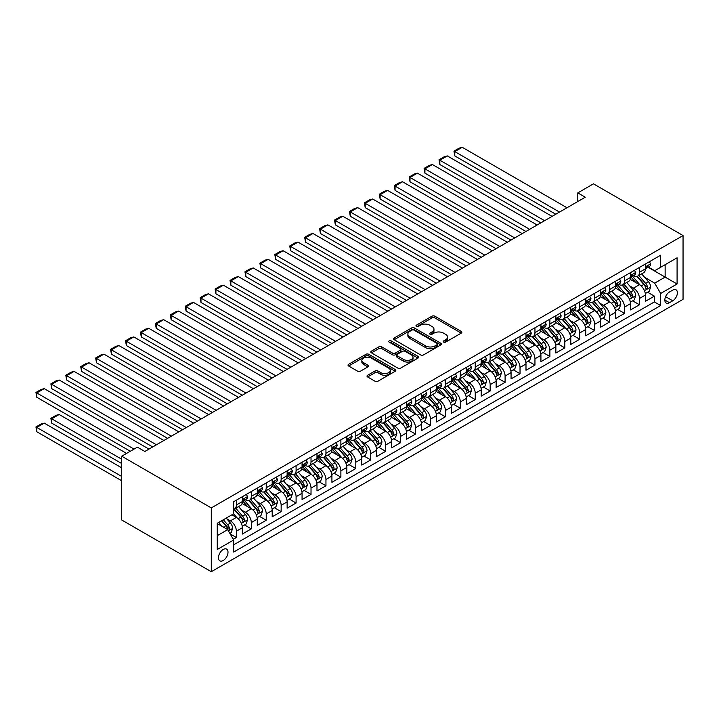 <?xml version="1.0" encoding="UTF-8"?>
<svg xmlns="http://www.w3.org/2000/svg" width="719" height="719" viewBox="0 0 719 719"><rect width="100%" height="100%" fill="white"/><g stroke="black" fill="none" stroke-linecap="round" stroke-linejoin="round"><path stroke-width="1.08" d="M443.632 342.109A1.447 0.836 0 0 0 445.681 342.109L461.247 333.122A2.076 1.195 0 0 0 461.859 332.277A2.076 1.195 0 0 0 461.247 331.432L434.878 316.207A2.076 1.195 0 0 0 431.939 316.207L416.373 325.195A1.447 0.836 0 0 0 415.95 325.788A1.447 0.836 0 0 0 416.373 326.381A1.447 0.836 0 0 0 418.422 326.381L420.444 325.213A6.633 3.829 0 0 1 429.818 325.213L432.02 326.48A6.633 3.829 0 0 1 433.961 329.194A6.633 3.829 0 0 1 432.02 331.899L429.998 333.059A1.447 0.836 0 0 0 429.576 333.652A1.447 0.836 0 0 0 429.998 334.245A1.447 0.836 0 0 0 432.056 334.245L434.069 333.086A6.633 3.829 0 0 1 443.443 333.086L445.645 334.353A6.633 3.829 0 0 1 447.586 337.058A6.633 3.829 0 0 1 445.645 339.763L443.632 340.932A1.447 0.836 0 0 0 443.201 341.525A1.447 0.836 0 0 0 443.632 342.109L443.632 340.932M223.232 560.496A6.759 3.901 120 0 0 227.644 554.547A6.759 3.901 120 0 0 226.611 549.136A6.759 3.901 120 0 0 223.232 549.469A6.759 3.901 120 0 0 218.819 555.419A6.759 3.901 120 0 0 219.861 560.838A6.759 3.901 120 0 0 223.232 560.496M367.616 375.255A2.076 1.195 0 0 0 367.005 376.1A2.076 1.195 0 0 0 367.616 376.945L375.012 381.223A2.076 1.195 0 0 0 377.942 381.223L395.234 371.238A2.076 1.195 0 0 0 395.845 370.393A2.076 1.195 0 0 0 395.234 369.548L368.856 354.314A2.076 1.195 0 0 0 365.926 354.314L348.634 364.299A2.076 1.195 0 0 0 348.032 365.144A2.076 1.195 0 0 0 348.634 365.989L357.577 371.157A2.076 1.195 0 0 0 360.507 371.157L367.903 366.879A2.076 1.195 0 0 0 368.514 366.034A2.076 1.195 0 0 0 367.903 365.189L363.472 362.628A5.545 3.2 0 0 1 361.846 360.363A5.545 3.2 0 0 1 365.27 357.406A5.545 3.2 0 0 1 371.31 358.107L388.673 368.128A5.545 3.2 0 0 1 390.3 370.393A5.545 3.2 0 0 1 386.876 373.35A5.545 3.2 0 0 1 380.836 372.658L377.942 370.986A2.076 1.195 0 0 0 375.012 370.986L367.616 375.255L367.616 376.945M683.05 235.553L593.472 183.839L577.797 192.89L585.266 197.204L144.861 451.469L137.392 447.155L121.718 456.206L211.296 507.92L683.05 235.553L683.05 299.338L211.296 571.704L211.296 507.92M420.588 354.907A2.076 1.195 0 0 0 423.518 354.907L440.81 344.922A2.076 1.195 0 0 0 441.412 344.077A2.076 1.195 0 0 0 440.81 343.233L414.432 328.008A2.076 1.195 0 0 0 411.502 328.008L394.21 337.993A2.076 1.195 0 0 0 393.599 338.838A2.076 1.195 0 0 0 394.21 339.683L420.588 354.907M389.734 342.424A1.447 0.836 0 0 1 391.208 342.63L391.208 340.905L418.027 356.39A2.076 1.195 0 0 1 418.629 357.235A2.076 1.195 0 0 1 418.027 358.08L400.735 368.065A2.076 1.195 0 0 1 397.796 368.065L371.426 352.84L371.426 351.142A2.076 1.195 0 0 0 370.815 351.995A2.076 1.195 0 0 0 371.426 352.84M371.426 351.142L378.823 346.873A2.076 1.195 0 0 1 381.753 346.873L392.448 353.047A2.076 1.195 0 0 0 395.378 353.047L400.294 350.216A2.076 1.195 0 0 0 400.896 349.371A2.076 1.195 0 0 0 400.294 348.526L389.15 342.091A1.447 0.836 0 0 1 388.727 341.498A1.447 0.836 0 0 1 389.626 340.725A1.447 0.836 0 0 1 391.208 340.905M233.271 539.277L236.371 537.488L230.179 533.911M226.656 518.687L230.404 520.853A8.448 4.88 60 0 1 236.371 531.197L242.348 527.746L242.348 534.037L251.299 528.869L244.505 524.942M241.584 510.068L245.332 512.234A8.448 4.88 60 0 1 251.299 522.578L257.276 519.127L257.276 525.418L266.228 520.25L259.442 516.323M256.512 501.449L260.26 503.615A8.448 4.88 60 0 1 266.228 513.959L272.204 510.508L272.204 516.799L281.156 511.631L274.37 507.704M271.44 492.83L275.188 494.996A8.448 4.88 60 0 1 281.156 505.34L287.133 501.889L287.133 508.18L296.093 503.012L289.299 499.085M286.369 484.211L290.117 486.377A8.448 4.88 60 0 1 296.093 496.721L302.061 493.27L302.061 499.561L311.021 494.393L304.227 490.466M301.297 475.592L305.045 477.758A8.448 4.88 60 0 1 311.021 488.102L316.989 484.651L316.989 490.942L325.95 485.774L319.155 481.847M316.225 466.973L319.973 469.139A8.448 4.88 60 0 1 325.95 479.483L331.917 476.032L331.917 482.323L340.878 477.155L334.083 473.228M331.153 458.354L334.901 460.519A8.448 4.88 60 0 1 340.878 470.864L346.846 467.413L346.846 473.704L355.806 468.536L349.012 464.609M346.082 449.735L349.829 451.9A8.448 4.88 60 0 1 355.806 462.245L361.774 458.794L361.774 465.085L370.734 459.917L363.94 455.99M361.01 441.115L364.767 443.281A8.448 4.88 60 0 1 370.734 453.626L376.702 450.175L376.702 456.466L385.663 451.298L378.868 447.371M375.947 432.496L379.695 434.662A8.448 4.88 60 0 1 385.663 445.007L391.63 441.556L391.63 447.847L400.591 442.679L393.796 438.752M390.875 423.877L394.623 426.043A8.448 4.88 60 0 1 400.591 436.379L406.568 432.937L406.568 439.228L415.519 434.06L408.725 430.133M405.804 415.258L409.551 417.424A8.448 4.88 60 0 1 415.519 427.76L421.496 424.318L421.496 430.609L430.447 425.441L423.662 421.514M420.732 406.639L424.48 408.805A8.448 4.88 60 0 1 430.447 419.141L436.424 415.699L436.424 421.99L445.376 416.822L438.59 412.895M435.66 398.02L439.408 400.186A8.448 4.88 60 0 1 445.376 410.522L451.352 407.08L451.352 413.371L460.313 408.194L453.518 404.276M450.588 389.401L454.336 391.567A8.448 4.88 60 0 1 460.313 401.903L466.28 398.461L466.28 404.752L475.241 399.575L468.446 395.657M465.517 380.782L469.264 382.948A8.448 4.88 60 0 1 475.241 393.284L481.209 389.842L481.209 396.133L490.169 390.956L483.375 387.038M480.445 372.163L484.193 374.329A8.448 4.88 60 0 1 490.169 384.665L496.137 381.223L496.137 387.514L505.098 382.337L498.303 378.419M495.373 363.544L499.121 365.701A8.448 4.88 60 0 1 505.098 376.046L511.065 372.604L511.065 378.895L520.026 373.718L513.231 369.8M510.301 354.925L514.049 357.082A8.448 4.88 60 0 1 520.026 367.427L525.993 363.985L525.993 370.276L534.954 365.099L528.159 361.181M525.23 346.306L528.986 348.463A8.448 4.88 60 0 1 534.954 358.808L540.922 355.366L540.922 361.657L549.882 356.48L543.088 352.562M540.167 337.687L543.915 339.844A8.448 4.88 60 0 1 549.882 350.189L555.859 346.747L555.859 353.038L564.81 347.861L558.016 343.943M555.095 329.068L558.843 331.225A8.448 4.88 60 0 1 564.81 341.57L570.787 338.128L570.787 344.419L579.739 339.242L572.944 335.324M570.023 320.449L573.771 322.606A8.448 4.88 60 0 1 579.739 332.951L585.715 329.509L585.715 335.8L594.667 330.623L587.881 326.705M584.951 311.83L588.699 313.987A8.448 4.88 60 0 1 594.667 324.332L600.644 320.89L600.644 327.181L609.595 322.004L602.81 318.086M599.88 303.211L603.627 305.368A8.448 4.88 60 0 1 609.595 315.713L615.572 312.271L615.572 318.562L624.532 313.385L617.738 309.467M614.808 294.592L618.556 296.749A8.448 4.88 60 0 1 624.532 307.094L630.5 303.652L630.5 309.943L639.461 304.766L639.461 298.475A8.448 4.88 -120 0 0 633.484 288.13L629.736 285.973M632.666 300.848L639.461 304.766M242.348 527.746A8.448 4.88 -120 0 0 236.371 517.401L231.895 514.822M257.276 519.127A8.448 4.88 -120 0 0 251.299 508.782L242.069 503.453M272.204 510.508A8.448 4.88 -120 0 0 266.228 500.163L256.998 494.834M287.133 501.889A8.448 4.88 -120 0 0 281.156 491.544L271.926 486.215M302.061 493.27A8.448 4.88 -120 0 0 296.093 482.925L286.854 477.596M316.989 484.651A8.448 4.88 -120 0 0 311.021 474.306L301.782 468.977M331.917 476.032A8.448 4.88 -120 0 0 325.95 465.687L316.711 460.358M346.846 467.413A8.448 4.88 -120 0 0 340.878 457.068L331.648 451.739M361.774 458.794A8.448 4.88 -120 0 0 355.806 448.449L346.576 443.12M376.702 450.175A8.448 4.88 -120 0 0 370.734 439.83L361.504 434.501M391.63 441.556A8.448 4.88 -120 0 0 385.663 431.211L376.432 425.882M406.568 432.937A8.448 4.88 -120 0 0 400.591 422.592L391.361 417.263M421.496 424.318A8.448 4.88 -120 0 0 415.519 413.973L406.289 408.644M436.424 415.699A8.448 4.88 -120 0 0 430.447 405.354L421.217 400.025M451.352 407.08A8.448 4.88 -120 0 0 445.376 396.735L436.145 391.406M466.28 398.461A8.448 4.88 -120 0 0 460.313 388.116L451.074 382.787M481.209 389.842A8.448 4.88 -120 0 0 475.241 379.497L466.002 374.168M496.137 381.223A8.448 4.88 -120 0 0 490.169 370.878L480.93 365.549M511.065 372.604A8.448 4.88 -120 0 0 505.098 362.259L495.867 356.93M525.993 363.985A8.448 4.88 -120 0 0 520.026 353.64L510.796 348.311M540.922 355.366A8.448 4.88 -120 0 0 534.954 345.021L525.724 339.692M555.859 346.747A8.448 4.88 -120 0 0 549.882 336.402L540.652 331.073M570.787 338.128A8.448 4.88 -120 0 0 564.81 327.783L555.58 322.454M585.715 329.509A8.448 4.88 -120 0 0 579.739 319.164L570.509 313.835M600.644 320.89A8.448 4.88 -120 0 0 594.667 310.545L585.437 305.216M615.572 312.271A8.448 4.88 -120 0 0 609.595 301.926L600.365 296.596M630.5 303.652A8.448 4.88 -120 0 0 624.532 293.307L615.293 287.977M672.75 290.117L669.461 292.013A6.543 3.775 120 0 0 665.192 297.783A6.543 3.775 120 0 0 666.189 303.023A6.543 3.775 120 0 0 669.461 302.699L672.75 300.803A6.543 3.775 120 0 0 677.028 295.033A6.543 3.775 120 0 0 676.022 289.793A6.543 3.775 120 0 0 672.75 290.117M217.264 535.673L227.716 529.642L233.684 539.987L233.684 552.057L660.653 305.548L660.653 293.478L654.685 283.133L644.664 277.345M233.684 539.987L217.264 549.469L217.264 523.261L233.684 513.779L233.684 501.718L660.653 255.209L660.653 267.27L677.082 257.797L677.082 283.996L660.653 293.478M245.251 499.777L245.332 499.822A8.448 4.88 60 0 0 249.556 500.235L255.524 496.793A8.448 4.88 -120 0 0 257.276 492.928L257.276 488.102M260.179 491.158L260.26 491.203A8.448 4.88 60 0 0 264.484 491.616L270.452 488.174A8.448 4.88 -120 0 0 272.204 484.309L272.204 479.483M275.107 482.539L275.188 482.584A8.448 4.88 60 0 0 279.412 482.997L285.38 479.555A8.448 4.88 -120 0 0 287.133 475.69L287.133 470.864M290.036 473.92L290.117 473.965A8.448 4.88 60 0 0 294.341 474.378L300.308 470.936A8.448 4.88 -120 0 0 302.061 467.071L302.061 462.236M304.964 465.301L305.045 465.346A8.448 4.88 60 0 0 309.269 465.759L315.237 462.317A8.448 4.88 -120 0 0 316.989 458.452L316.989 453.617M319.901 456.682L319.973 456.727A8.448 4.88 60 0 0 324.197 457.14L330.174 453.698A8.448 4.88 -120 0 0 331.917 449.833L331.917 444.998M334.829 448.063L334.901 448.108A8.448 4.88 60 0 0 339.125 448.521L345.102 445.079A8.448 4.88 -120 0 0 346.846 441.205L346.846 436.379M349.758 439.444L349.829 439.489A8.448 4.88 60 0 0 354.054 439.902L360.03 436.46A8.448 4.88 -120 0 0 361.774 432.586L361.774 427.76M364.686 430.825L364.767 430.87A8.448 4.88 60 0 0 368.982 431.283L374.959 427.841A8.448 4.88 -120 0 0 376.702 423.967L376.702 419.141M379.614 422.206L379.695 422.251A8.448 4.88 60 0 0 383.91 422.664L389.887 419.222A8.448 4.88 -120 0 0 391.63 415.348L391.63 410.522M394.542 413.587L394.623 413.632A8.448 4.88 60 0 0 398.847 414.045L404.815 410.603A8.448 4.88 -120 0 0 406.568 406.729L406.568 401.903M409.471 404.968L409.551 405.013A8.448 4.88 60 0 0 413.776 405.426L419.743 401.984A8.448 4.88 -120 0 0 421.496 398.11L421.496 393.284M424.399 396.349L424.48 396.394A8.448 4.88 60 0 0 428.704 396.807L434.671 393.365A8.448 4.88 -120 0 0 436.424 389.491L436.424 384.665M439.327 387.73L439.408 387.775A8.448 4.88 60 0 0 443.632 388.188L449.6 384.746A8.448 4.88 -120 0 0 451.352 380.872L451.352 376.046M454.255 379.111L454.336 379.156A8.448 4.88 60 0 0 458.56 379.569L464.528 376.118A8.448 4.88 -120 0 0 466.28 372.253L466.28 367.427M469.183 370.492L469.264 370.537A8.448 4.88 60 0 0 473.488 370.95L479.456 367.499A8.448 4.88 -120 0 0 481.209 363.634L481.209 358.808M484.121 361.864L484.193 361.918A8.448 4.88 60 0 0 488.417 362.331L494.393 358.88A8.448 4.88 -120 0 0 496.137 355.015L496.137 350.189M499.049 353.245L499.121 353.29A8.448 4.88 60 0 0 503.345 353.712L509.322 350.261A8.448 4.88 -120 0 0 511.065 346.396L511.065 341.57M513.977 344.626L514.049 344.671A8.448 4.88 60 0 0 518.273 345.093L524.25 341.642A8.448 4.88 -120 0 0 525.993 337.777L525.993 332.951M528.905 336.007L528.986 336.052A8.448 4.88 60 0 0 533.201 336.474L539.178 333.023A8.448 4.88 -120 0 0 540.922 329.158L540.922 324.332M543.834 327.388L543.915 327.433A8.448 4.88 60 0 0 548.13 327.855L554.106 324.404A8.448 4.88 -120 0 0 555.859 320.539L555.859 315.713M558.762 318.769L558.843 318.814A8.448 4.88 60 0 0 563.067 319.236L569.035 315.785A8.448 4.88 -120 0 0 570.787 311.92L570.787 307.094M573.69 310.15L573.771 310.195A8.448 4.88 60 0 0 577.995 310.617L583.963 307.166A8.448 4.88 -120 0 0 585.715 303.301L585.715 298.475M588.618 301.531L588.699 301.576A8.448 4.88 60 0 0 592.923 301.998L598.891 298.547A8.448 4.88 -120 0 0 600.644 294.682L600.644 289.856M603.547 292.912L603.627 292.957A8.448 4.88 60 0 0 607.852 293.379L613.819 289.928A8.448 4.88 -120 0 0 615.572 286.063L615.572 281.237M618.475 284.293L618.556 284.338A8.448 4.88 60 0 0 622.78 284.76L628.748 281.309A8.448 4.88 -120 0 0 630.5 277.444L630.5 272.618M233.684 544.813L654.389 301.926L654.389 296.147L645.428 301.324L645.428 295.033A8.448 4.88 -120 0 0 639.461 284.688L630.221 279.358M633.403 275.674L633.484 275.719A8.448 4.88 -120 0 0 637.708 276.141A8.448 4.88 -120 0 0 639.461 272.276L639.461 267.45M637.708 276.141L643.676 272.69A8.448 4.88 -120 0 0 645.428 268.825L645.428 263.999M236.371 500.163L236.371 504.99A8.448 4.88 60 0 1 234.628 508.854A8.448 4.88 60 0 1 233.684 509.196M234.628 508.854L240.595 505.412A8.448 4.88 -120 0 0 242.348 501.547L242.348 496.721M251.299 491.544L251.299 496.371A8.448 4.88 60 0 1 249.556 500.235M266.228 482.925L266.228 487.752A8.448 4.88 60 0 1 264.484 491.616M281.156 474.306L281.156 479.133A8.448 4.88 60 0 1 279.412 482.997M296.093 465.687L296.093 470.514A8.448 4.88 60 0 1 294.341 474.378M311.021 457.068L311.021 461.895A8.448 4.88 60 0 1 309.269 465.759M325.95 448.449L325.95 453.276A8.448 4.88 60 0 1 324.197 457.14M340.878 439.83L340.878 444.657A8.448 4.88 60 0 1 339.125 448.521M355.806 431.211L355.806 436.038A8.448 4.88 60 0 1 354.054 439.902M370.734 422.592L370.734 427.419A8.448 4.88 60 0 1 368.982 431.283M385.663 413.973L385.663 418.8A8.448 4.88 60 0 1 383.91 422.664M400.591 405.354L400.591 410.181A8.448 4.88 60 0 1 398.847 414.045M415.519 396.735L415.519 401.562A8.448 4.88 60 0 1 413.776 405.426M430.447 388.116L430.447 392.942A8.448 4.88 60 0 1 428.704 396.807M445.376 379.497L445.376 384.323A8.448 4.88 60 0 1 443.632 388.188M460.313 370.878L460.313 375.704A8.448 4.88 60 0 1 458.56 379.569M475.241 362.259L475.241 367.085A8.448 4.88 60 0 1 473.488 370.95M490.169 353.64L490.169 358.466A8.448 4.88 60 0 1 488.417 362.331M505.098 345.021L505.098 349.847A8.448 4.88 60 0 1 503.345 353.712M520.026 336.402L520.026 341.228A8.448 4.88 60 0 1 518.273 345.093M534.954 327.783L534.954 332.609A8.448 4.88 60 0 1 533.201 336.474M549.882 319.164L549.882 323.99A8.448 4.88 60 0 1 548.13 327.855M564.81 310.545L564.81 315.371A8.448 4.88 60 0 1 563.067 319.236M579.739 301.926L579.739 306.752A8.448 4.88 60 0 1 577.995 310.617M594.667 293.307L594.667 298.133A8.448 4.88 60 0 1 592.923 301.998M609.595 284.688L609.595 289.514A8.448 4.88 60 0 1 607.852 293.379M624.532 276.069L624.532 280.895A8.448 4.88 60 0 1 622.78 284.76M624.532 307.094L624.532 313.385M609.595 315.713L609.595 322.004M594.667 324.332L594.667 330.623M579.739 332.951L579.739 339.242M564.81 341.57L564.81 347.861M549.882 350.189L549.882 356.48M534.954 358.808L534.954 365.099M520.026 367.427L520.026 373.718M505.098 376.046L505.098 382.337M490.169 384.665L490.169 390.956M475.241 393.284L475.241 399.575M460.313 401.903L460.313 408.194M445.376 410.522L445.376 416.822M430.447 419.141L430.447 425.441M415.519 427.76L415.519 434.06M400.591 436.379L400.591 442.679M385.663 445.007L385.663 451.298M370.734 453.626L370.734 459.917M355.806 462.245L355.806 468.536M340.878 470.864L340.878 477.155M325.95 479.483L325.95 485.774M311.021 488.102L311.021 494.393M296.093 496.721L296.093 503.012M281.156 505.34L281.156 511.631M266.228 513.959L266.228 520.25M251.299 522.578L251.299 528.869M236.371 531.197L236.371 537.488M227.716 529.642L217.264 523.612M654.685 283.133L665.138 277.103L665.138 264.691L677.082 257.797M648.035 267.225L677.082 283.996M648.34 267.055L654.685 270.721L660.653 267.27M121.718 456.206L121.718 519.99L211.296 571.704M577.797 192.89L577.797 201.509M647.594 292.229L654.389 296.147M654.389 301.926L660.653 305.548M444.207 342.316L445.645 341.489A6.633 3.829 0 0 0 447.586 338.784L447.586 337.058M433.961 329.194L433.961 330.911A6.633 3.829 0 0 1 432.02 333.625L430.582 334.452M461.247 331.432L461.247 333.122L434.878 317.924A2.076 1.195 0 0 0 431.939 317.924L416.957 326.579M440.81 343.233L440.81 344.922L414.432 329.733A2.076 1.195 0 0 0 411.502 329.733L394.237 339.701M437.143 344.671A1.447 0.836 0 0 0 437.574 344.077A1.447 0.836 0 0 0 437.143 343.484L413.991 330.12A1.447 0.836 0 0 0 411.942 330.12L409.812 331.351A6.633 3.829 0 0 0 407.871 334.056A6.633 3.829 0 0 0 409.812 336.762L425.639 345.902A6.633 3.829 0 0 0 435.022 345.902L437.143 344.671L437.143 346.396A1.447 0.836 0 0 0 437.574 345.803L437.574 344.077M407.871 334.056L407.871 335.782A6.633 3.829 0 0 0 409.812 338.487L409.812 336.762M437.143 346.396L435.022 347.628A6.633 3.829 0 0 1 425.639 347.628L409.812 338.487M371.453 352.849L378.823 348.598L378.823 346.873M400.896 349.371L400.896 351.097A2.076 1.195 0 0 1 400.294 351.942L395.378 354.773A2.076 1.195 0 0 1 392.448 354.773L381.753 348.598A2.076 1.195 0 0 0 378.823 348.598M391.208 342.63L417.991 358.098M403.548 359.455A5.545 3.2 0 0 0 409.596 360.147A5.545 3.2 0 0 0 413.012 357.19A5.545 3.2 0 0 0 411.394 354.934L405.273 351.402A2.076 1.195 0 0 0 402.343 351.402L397.436 354.233A2.076 1.195 0 0 0 396.825 355.078A2.076 1.195 0 0 0 397.436 355.923L403.548 359.455L403.548 361.181A5.545 3.2 0 0 0 409.596 361.873A5.545 3.2 0 0 0 413.012 358.916L413.012 357.19M396.825 355.078L396.825 356.804A2.076 1.195 0 0 0 397.436 357.649L397.436 355.923M403.548 361.181L397.436 357.649M390.3 370.393L390.3 372.118A5.545 3.2 0 0 1 386.876 375.075A5.545 3.2 0 0 1 380.836 374.383L377.942 372.712A2.076 1.195 0 0 0 375.012 372.712L367.643 376.963M361.846 360.363L361.846 362.088A5.545 3.2 0 0 0 363.472 364.353L363.472 362.628M367.876 366.897L363.472 364.353M395.207 371.256L368.856 356.04A2.076 1.195 0 0 0 365.926 356.04L348.661 366.007M645.303 293.55L649.158 291.321L650.65 287.016A5.599 3.227 -120 0 0 648.475 281.758L641.654 273.858M640.287 285.227L632.495 276.204M454.785 190.391L525.922 231.464L424.929 173.153L424.102 168.372L429.333 165.352L432.389 164.534L424.929 168.839L424.929 173.153M635.848 282.603L631.327 277.363A13.409 7.738 -120 0 0 630.914 276.896M636.944 276.447L643.847 284.427A5.599 3.227 60 0 1 645.842 288.283C646.687 289.406 647.28 289.065 647.63 287.249A5.599 3.227 -120 0 0 645.635 283.394L638.814 275.503M637.349 276.312L644.763 284.895A2.849 1.645 60 0 1 645.482 286.009L647.63 287.249M645.842 288.283L646.246 288.948M559.508 212.069L454.785 151.601L454.785 155.915L555.778 214.226M649.383 261.716L650.65 263.909A5.599 3.227 60 0 1 649.5 266.389L646.66 268.025A5.599 3.227 -120 0 0 647.63 266.74L647.513 266.237M566.976 207.755L462.245 147.296L454.785 151.601L453.968 151.134L459.189 148.114L462.245 147.296M645.617 268.286L645.635 268.286A5.599 3.227 -120 0 0 646.66 268.025M646.911 266.318L647.63 266.74C647.28 265.895 646.687 266.237 645.842 267.774A5.599 3.227 60 0 1 645.428 268.564M454.785 155.915L453.968 151.134M630.374 302.169L634.23 299.94L635.722 295.635A5.599 3.227 -120 0 0 633.547 290.377L626.725 282.477M625.359 293.846L617.558 284.823M439.857 199.01L510.993 240.083L410.001 181.772L409.174 176.991L414.405 173.971L417.46 173.153L410.001 177.458L410.001 181.772M620.919 291.222L616.399 285.982A13.409 7.738 -120 0 0 615.985 285.515M622.016 285.066L628.918 293.046A5.599 3.227 60 0 1 630.914 296.902C631.749 298.026 632.352 297.684 632.702 295.868A5.599 3.227 -120 0 0 630.707 292.013L623.885 284.122M622.42 284.931L629.835 293.514A2.849 1.645 60 0 1 630.554 294.628L632.702 295.868M630.914 296.902L631.318 297.567M615.446 310.788L619.302 308.559L620.794 304.254A5.599 3.227 -120 0 0 618.619 298.996L611.797 291.096M610.431 302.465L602.63 293.442M424.929 207.629L496.065 248.702L395.073 190.391L394.246 185.61L399.476 182.59L402.532 181.772L395.073 186.077L395.073 190.391M605.991 299.841L601.47 294.601A13.409 7.738 -120 0 0 601.048 294.134M607.088 293.685L613.99 301.665A5.599 3.227 60 0 1 615.985 305.521C616.821 306.645 617.423 306.303 617.774 304.488A5.599 3.227 -120 0 0 615.779 300.632L608.957 292.741M607.492 293.55L614.907 302.133A2.849 1.645 60 0 1 615.626 303.247L617.774 304.488M615.985 305.521L616.39 306.186M600.518 319.407L604.373 317.178L605.865 312.873A5.599 3.227 -120 0 0 603.69 307.615L596.869 299.715M595.503 311.084L587.702 302.061M410.001 216.248L481.137 257.321L380.135 199.01L379.317 194.229L384.539 191.209L387.604 190.391L380.135 194.696L380.135 199.01M591.063 308.46L586.542 303.22A13.409 7.738 -120 0 0 586.12 302.753M592.159 302.304L599.062 310.284A5.599 3.227 60 0 1 601.057 314.14C601.893 315.264 602.495 314.922 602.846 313.107A5.599 3.227 -120 0 0 600.85 309.251L594.029 301.36M592.564 302.169L599.979 310.752A2.849 1.645 60 0 1 600.698 311.866L602.846 313.107M601.057 314.14L601.461 314.805M585.59 328.026L589.445 325.797L590.937 321.492A5.599 3.227 -120 0 0 588.762 316.234L581.941 308.334M580.575 319.712L572.773 310.68M395.073 224.867L466.209 265.94L365.207 207.629L364.389 202.848L369.611 199.828L372.676 199.01L365.207 203.315L365.207 207.629M576.135 317.079L571.605 311.839A13.409 7.738 -120 0 0 571.192 311.372M577.231 310.923L584.134 318.903A5.599 3.227 60 0 1 586.129 322.759C586.965 323.883 587.567 323.541 587.917 321.726A5.599 3.227 -120 0 0 585.922 317.87L579.101 309.979M577.636 310.788L585.05 319.371A2.849 1.645 60 0 1 585.769 320.485L587.917 321.726M586.129 322.759L586.533 323.424M544.58 220.688L439.857 160.22L439.857 164.534L540.85 222.845M634.455 270.335L635.722 272.528A5.599 3.227 60 0 1 634.562 275.009L631.731 276.644A5.599 3.227 -120 0 0 632.702 275.359L632.585 274.856M552.048 216.374L447.317 155.915L439.857 160.22L439.03 159.753L444.261 156.733L447.317 155.915M630.689 276.905L630.707 276.905A5.599 3.227 -120 0 0 631.731 276.644M631.983 274.937L632.702 275.359C632.352 274.514 631.758 274.856 630.914 276.393A5.599 3.227 60 0 1 630.5 277.183M439.857 164.534L439.03 159.753M529.651 229.307L424.102 168.372M619.526 278.954L620.794 281.147A5.599 3.227 60 0 1 619.634 283.628L616.803 285.263A5.599 3.227 -120 0 0 617.774 283.978L617.657 283.475M537.12 224.993L432.389 164.534M615.761 285.524L615.779 285.524A5.599 3.227 -120 0 0 616.803 285.263M617.055 283.556L617.774 283.978C617.423 283.133 616.83 283.475 615.985 285.012A5.599 3.227 60 0 1 615.572 285.803M514.723 237.926L409.174 176.991M604.598 287.573L605.865 289.766A5.599 3.227 60 0 1 604.706 292.247L601.875 293.882A5.599 3.227 -120 0 0 602.846 292.597L602.729 292.094M522.192 233.612L417.46 173.153M600.832 294.143L600.85 294.143A5.599 3.227 -120 0 0 601.875 293.882M602.127 292.175L602.846 292.597C602.495 291.752 601.893 292.094 601.057 293.631A5.599 3.227 60 0 1 600.644 294.422M499.795 246.545L394.246 185.61M589.67 296.192L590.937 298.385A5.599 3.227 60 0 1 589.778 300.866L586.947 302.501A5.599 3.227 -120 0 0 587.917 301.216L587.8 300.713M507.263 242.231L402.532 181.772M585.895 302.762L585.922 302.762A5.599 3.227 -120 0 0 586.947 302.501M587.198 300.794L587.917 301.216C587.567 300.371 586.965 300.713 586.129 302.25A5.599 3.227 60 0 1 585.715 303.041M570.661 336.645L574.517 334.416L576.009 330.111A5.599 3.227 -120 0 0 573.825 324.853L567.012 316.953M565.637 328.331L557.845 319.299M380.135 233.486L451.271 274.559L350.279 216.248L349.461 211.467L354.683 208.447L357.747 207.629L350.279 211.934L350.279 216.248M561.206 325.698L556.677 320.458A13.409 7.738 -120 0 0 556.263 319.991M562.303 319.542L569.205 327.522A5.599 3.227 60 0 1 571.192 331.378C572.036 332.511 572.63 332.16 572.989 330.345A5.599 3.227 -120 0 0 570.994 326.489L564.172 318.598M562.707 319.407L570.122 327.99A2.849 1.645 60 0 1 570.841 329.104L572.989 330.345M571.192 331.378L571.605 332.043M484.867 255.164L379.317 194.229M574.742 304.811L576.009 307.004A5.599 3.227 60 0 1 574.849 309.485L572.009 311.12A5.599 3.227 -120 0 0 572.989 309.835L572.872 309.341M492.335 250.85L387.604 190.391M570.967 311.381L570.994 311.381A5.599 3.227 -120 0 0 572.009 311.12M572.261 309.413L572.989 309.835C572.639 308.99 572.036 309.332 571.192 310.869A5.599 3.227 60 0 1 570.787 311.66M555.733 345.264L559.589 343.035L561.081 338.73A5.599 3.227 -120 0 0 558.897 333.472L552.075 325.581M550.709 336.95L542.917 327.918M365.207 242.105L436.343 283.178L335.351 224.867L334.533 220.086L339.754 217.066L342.819 216.248L335.351 220.562L335.351 224.867M546.278 334.317L541.749 329.077A13.409 7.738 -120 0 0 541.335 328.61M547.375 328.161L554.268 336.15A5.599 3.227 60 0 1 556.263 339.997C557.108 341.13 557.701 340.779 558.061 338.964A5.599 3.227 -120 0 0 556.066 335.108L549.244 327.217M547.779 328.026L555.194 336.609A2.849 1.645 60 0 1 555.913 337.723L558.061 338.964M556.263 339.997L556.677 340.662M469.938 263.783L364.389 202.848M559.813 313.43L561.081 315.632A5.599 3.227 60 0 1 559.921 318.104L557.081 319.739A5.599 3.227 -120 0 0 558.061 318.454L557.944 317.96M477.398 259.469L372.676 199.01M556.039 320L556.066 320A5.599 3.227 -120 0 0 557.081 319.739M557.333 318.032L558.061 318.454C557.71 317.609 557.108 317.951 556.263 319.488A5.599 3.227 60 0 1 555.859 320.279M540.796 353.883L544.66 351.654L546.152 347.349A5.599 3.227 -120 0 0 543.968 342.091L537.147 334.2M535.781 345.569L527.989 336.537M350.279 250.724L421.415 291.797L320.422 233.486L319.604 228.705L324.826 225.685L327.891 224.867L320.422 229.181L320.422 233.486M531.35 342.936L526.82 337.696A13.409 7.738 -120 0 0 526.407 337.229M532.446 336.78L539.34 344.769A5.599 3.227 60 0 1 541.335 348.616C542.18 349.749 542.773 349.398 543.133 347.583A5.599 3.227 -120 0 0 541.137 343.727L534.316 335.836M532.851 336.645L540.266 345.228A2.849 1.645 60 0 1 540.985 346.342L543.133 347.583M541.335 348.616L541.749 349.281M455.01 272.402L349.461 211.467M544.885 322.049L546.152 324.251A5.599 3.227 60 0 1 544.993 326.723L542.153 328.358A5.599 3.227 -120 0 0 543.133 327.073L543.016 326.579M462.47 268.097L357.747 207.629M541.11 328.619L541.137 328.619A5.599 3.227 -120 0 0 542.153 328.358M542.405 326.651L543.133 327.073C542.773 326.228 542.18 326.57 541.335 328.107A5.599 3.227 60 0 1 540.922 328.898M525.868 362.502L529.732 360.273L531.224 355.968A5.599 3.227 -120 0 0 529.04 350.71L522.219 342.819M520.853 354.188L513.06 345.156M335.351 259.343L406.487 300.416L305.494 242.105L304.676 237.324L309.898 234.304L312.963 233.486L305.494 237.8L305.494 242.105M516.422 351.555L511.892 346.315A13.409 7.738 -120 0 0 511.479 345.848M517.518 345.399L524.412 353.389A5.599 3.227 60 0 1 526.407 357.235C527.252 358.368 527.845 358.017 528.204 356.202A5.599 3.227 -120 0 0 526.209 352.346L519.388 344.455M517.923 345.264L525.337 353.847A2.849 1.645 60 0 1 526.056 354.961L528.204 356.202M526.407 357.235L526.82 357.9M440.082 281.021L334.533 220.086M529.957 330.668L531.224 332.87A5.599 3.227 60 0 1 530.065 335.342L527.225 336.977A5.599 3.227 -120 0 0 528.204 335.692L528.079 335.198M447.542 276.716L342.819 216.248M526.182 337.238L526.209 337.238A5.599 3.227 -120 0 0 527.225 336.977M527.476 335.27L528.204 335.692C527.845 334.847 527.252 335.189 526.407 336.726A5.599 3.227 60 0 1 525.993 337.517M510.939 371.121L514.804 368.892L516.296 364.587A5.599 3.227 -120 0 0 514.112 359.329L507.29 351.438M505.924 362.807L498.132 353.775M320.422 267.962L391.558 309.035L290.566 250.724L289.748 245.943L294.97 242.923L298.026 242.105L290.566 246.419L290.566 250.724M501.485 360.174L496.964 354.934A13.409 7.738 -120 0 0 496.55 354.467M502.59 354.018L509.483 362.008A5.599 3.227 60 0 1 511.479 365.854C512.323 366.987 512.917 366.636 513.267 364.821A5.599 3.227 -120 0 0 511.281 360.965L504.459 353.074M502.994 353.883L510.409 362.466A2.849 1.645 60 0 1 511.119 363.58L513.267 364.821M511.479 365.854L511.883 366.519M496.011 379.74L499.867 377.511L501.359 373.206A5.599 3.227 -120 0 0 499.184 367.948L492.362 360.057M490.996 371.426L483.204 362.394M305.494 276.581L376.63 317.654L275.638 259.343L274.811 254.562L280.042 251.542L283.097 250.724L275.638 255.038L275.638 259.343M486.556 368.793L482.036 363.553A13.409 7.738 -120 0 0 481.622 363.086M487.653 362.637L494.555 370.627A5.599 3.227 60 0 1 496.55 374.473C497.395 375.606 497.988 375.255 498.339 373.44A5.599 3.227 -120 0 0 496.344 369.593L489.522 361.693M488.066 362.502L495.472 371.085A2.849 1.645 60 0 1 496.191 372.199L498.339 373.44M496.55 374.473L496.955 375.138M481.083 388.359L484.939 386.13L486.43 381.825A5.599 3.227 -120 0 0 484.255 376.567L477.434 368.676M476.068 380.045L468.276 371.013M290.566 285.2L361.702 326.273L260.709 267.962L259.883 263.181L265.113 260.161L268.169 259.343L260.709 263.657L260.709 267.962M471.628 377.412L467.107 372.172A13.409 7.738 -120 0 0 466.694 371.705M472.725 371.256L479.627 379.246A5.599 3.227 60 0 1 481.622 383.092C482.467 384.225 483.06 383.874 483.411 382.059A5.599 3.227 -120 0 0 481.415 378.212L474.594 370.312M473.129 371.121L480.544 379.704A2.849 1.645 60 0 1 481.263 380.818L483.411 382.059M481.622 383.092L482.027 383.757M466.155 396.978L470.01 394.749L471.502 390.444A5.599 3.227 -120 0 0 469.327 385.186L462.506 377.295M461.14 388.664L453.338 379.632M275.638 293.819L346.774 334.892L245.781 276.581L244.954 271.8L250.185 268.78L253.241 267.962L245.781 272.276L245.781 276.581M456.7 386.031L452.179 380.791A13.409 7.738 -120 0 0 451.766 380.324M457.796 379.875L464.699 387.865A5.599 3.227 60 0 1 466.694 391.711C467.53 392.844 468.132 392.493 468.482 390.678A5.599 3.227 -120 0 0 466.487 386.831L459.666 378.931M458.201 379.74L465.615 388.323A2.849 1.645 60 0 1 466.334 389.437L468.482 390.678M466.694 391.711L467.098 392.376M451.226 405.597L455.082 403.368L456.574 399.063A5.599 3.227 -120 0 0 454.399 393.805L447.578 385.914M446.211 397.283L438.41 388.251M260.709 302.438L331.845 343.511L230.853 285.2L230.026 280.419L235.257 277.399L238.313 276.581L230.853 280.895L230.853 285.2M441.772 394.65L437.251 389.41A13.409 7.738 -120 0 0 436.828 388.943M442.868 388.494L449.77 396.484A5.599 3.227 60 0 1 451.766 400.339C452.602 401.463 453.204 401.112 453.554 399.297A5.599 3.227 -120 0 0 451.559 395.45L444.737 387.55M443.272 388.359L450.687 396.942A2.849 1.645 60 0 1 451.406 398.056L453.554 399.297M451.766 400.339L452.17 400.995M436.298 414.216L440.154 411.987L441.646 407.682A5.599 3.227 -120 0 0 439.471 402.424L432.649 394.533M431.283 405.902L423.482 396.87M245.781 311.057L316.917 352.13L215.916 293.819L215.098 289.038L220.32 286.018L223.384 285.2L215.916 289.514L215.916 293.819M426.843 403.269L422.323 398.029A13.409 7.738 -120 0 0 421.9 397.562M427.94 397.113L434.842 405.103A5.599 3.227 60 0 1 436.837 408.958C437.673 410.082 438.275 409.731 438.626 407.916A5.599 3.227 -120 0 0 436.631 404.069L429.809 396.169M428.344 396.978L435.759 405.561A2.849 1.645 60 0 1 436.478 406.675L438.626 407.916M436.837 408.958L437.242 409.614M421.37 422.835L425.226 420.606L426.718 416.301A5.599 3.227 -120 0 0 424.543 411.043L417.721 403.152M416.355 414.521L408.554 405.489M230.853 319.676L301.989 360.749L200.987 302.438L200.17 297.657L205.391 294.637L208.456 293.819L200.987 298.133L200.987 302.438M411.915 411.888L407.385 406.648A13.409 7.738 -120 0 0 406.972 406.19M413.012 405.732L419.914 413.722A5.599 3.227 60 0 1 421.909 417.577C422.745 418.701 423.347 418.35 423.698 416.535A5.599 3.227 -120 0 0 421.702 412.688L414.881 404.788M413.416 405.597L420.831 414.18A2.849 1.645 60 0 1 421.55 415.294L423.698 416.535M421.909 417.577L422.314 418.233M406.442 431.454L410.297 429.234L411.789 424.92A5.599 3.227 -120 0 0 409.605 419.662L402.793 411.771M401.418 423.14L393.626 414.108M215.916 328.295L287.052 369.368L186.059 311.057L185.241 306.276L190.463 303.256L193.528 302.438L186.059 306.752L186.059 311.057M396.987 420.507L392.457 415.267A13.409 7.738 -120 0 0 392.044 414.809M398.083 414.351L404.986 422.341A5.599 3.227 60 0 1 406.972 426.196C407.817 427.32 408.41 426.969 408.769 425.154A5.599 3.227 -120 0 0 406.774 421.307L399.953 413.407M398.488 414.216L405.902 422.799A2.849 1.645 60 0 1 406.621 423.913L408.769 425.154M406.972 426.196L407.385 426.852M391.513 440.073L395.369 437.853L396.861 433.539A5.599 3.227 -120 0 0 394.677 428.281L387.856 420.39M386.489 431.76L378.697 422.736M200.987 336.914L272.124 377.987L171.131 319.676L170.313 314.895L175.535 311.875L178.6 311.057L171.131 315.371L171.131 319.676M382.059 429.126L377.529 423.886A13.409 7.738 -120 0 0 377.116 423.428M383.155 422.97L390.049 430.96A5.599 3.227 60 0 1 392.044 434.815C392.889 435.939 393.482 435.588 393.841 433.782A5.599 3.227 -120 0 0 391.846 429.926L385.024 422.026M383.56 422.835L390.974 431.418A2.849 1.645 60 0 1 391.693 432.541L393.841 433.782M392.044 434.815L392.457 435.471M376.576 448.692L380.441 446.472L381.933 442.158A5.599 3.227 -120 0 0 379.749 436.9L372.927 429.009M371.561 440.379L363.769 431.355M186.059 345.533L257.195 386.606L156.203 328.295L155.385 323.514L160.607 320.494L163.671 319.676L156.203 323.99L156.203 328.295M367.13 437.745L362.601 432.514A13.409 7.738 -120 0 0 362.187 432.047M368.227 431.589L375.12 439.579A5.599 3.227 60 0 1 377.116 443.434C377.96 444.558 378.553 444.207 378.913 442.401A5.599 3.227 -120 0 0 376.918 438.545L370.096 430.645M368.631 431.454L376.046 440.037A2.849 1.645 60 0 1 376.765 441.16L378.913 442.401M377.116 443.434L377.529 444.09M361.648 457.311L365.513 455.091L367.005 450.777A5.599 3.227 -120 0 0 364.821 445.528L357.999 437.628M356.633 448.998L348.841 439.974M171.131 354.152L242.267 395.225L141.275 336.914L140.457 332.133L145.678 329.113L148.743 328.295L141.275 332.609L141.275 336.914M352.202 446.364L347.672 441.133A13.409 7.738 -120 0 0 347.259 440.666M353.299 440.208L360.192 448.198A5.599 3.227 60 0 1 362.187 452.053C363.032 453.177 363.625 452.826 363.985 451.02A5.599 3.227 -120 0 0 361.99 447.164L355.168 439.264M353.703 440.082L361.118 448.665A2.849 1.645 60 0 1 361.837 449.779L363.985 451.02M362.187 452.053L362.601 452.709M346.72 465.93L350.575 463.71L352.076 459.396A5.599 3.227 -120 0 0 349.892 454.147L343.071 446.247M341.705 457.617L333.913 448.593M156.203 362.771L227.339 403.844L126.346 345.533L125.528 340.752L130.75 337.732L133.806 336.914L126.346 341.228L126.346 345.533M337.265 454.983L332.744 449.752A13.409 7.738 -120 0 0 332.331 449.285M338.37 448.827L345.264 456.817A5.599 3.227 60 0 1 347.259 460.672C348.104 461.796 348.697 461.445 349.048 459.639A5.599 3.227 -120 0 0 347.061 455.783L340.24 447.883M338.775 448.701L346.19 457.284A2.849 1.645 60 0 1 346.9 458.398L349.048 459.639M347.259 460.672L347.663 461.328M425.154 289.64L319.604 228.705M515.02 339.287L516.296 341.489A5.599 3.227 60 0 1 515.137 343.961L512.296 345.596A5.599 3.227 -120 0 0 513.267 344.311L513.15 343.817M432.613 285.335L327.891 224.867M511.254 345.857L511.281 345.857A5.599 3.227 -120 0 0 512.296 345.596M512.548 343.889L513.267 344.311C512.917 343.466 512.323 343.808 511.479 345.345A5.599 3.227 60 0 1 511.065 346.136M410.225 298.259L304.676 237.324M500.091 347.906L501.359 350.108A5.599 3.227 60 0 1 500.208 352.58L497.368 354.215A5.599 3.227 -120 0 0 498.339 352.93L498.222 352.436M417.685 293.954L312.963 233.486M496.326 354.476L496.344 354.476A5.599 3.227 -120 0 0 497.368 354.215M497.62 352.508L498.339 352.93C497.988 352.085 497.395 352.427 496.55 353.964A5.599 3.227 60 0 1 496.137 354.764M395.288 306.878L289.748 245.943M485.163 356.525L486.43 358.727A5.599 3.227 60 0 1 485.271 361.199L482.44 362.834A5.599 3.227 -120 0 0 483.411 361.549L483.294 361.055M402.757 302.573L298.026 242.105M481.397 363.095L481.415 363.095A5.599 3.227 -120 0 0 482.44 362.834M482.692 361.127L483.411 361.549C483.06 360.704 482.467 361.046 481.622 362.583A5.599 3.227 60 0 1 481.209 363.383M380.36 315.497L274.811 254.562M470.235 365.144L471.502 367.346A5.599 3.227 60 0 1 470.343 369.818L467.512 371.453A5.599 3.227 -120 0 0 468.482 370.168L468.366 369.674M387.829 311.192L283.097 250.724M466.469 371.714L466.487 371.714A5.599 3.227 -120 0 0 467.512 371.453M467.763 369.746L468.482 370.168C468.132 369.323 467.539 369.665 466.694 371.202A5.599 3.227 60 0 1 466.28 372.002M365.432 324.116L259.883 263.181M455.307 373.763L456.574 375.965A5.599 3.227 60 0 1 455.415 378.437L452.584 380.072A5.599 3.227 -120 0 0 453.554 378.787L453.437 378.293M372.9 319.811L268.169 259.343M451.541 380.333L451.559 380.333A5.599 3.227 -120 0 0 452.584 380.072M452.835 378.374L453.554 378.787C453.204 377.942 452.611 378.293 451.766 379.821A5.599 3.227 60 0 1 451.352 380.621M350.504 332.735L244.954 271.8M440.379 382.382L441.646 384.584A5.599 3.227 60 0 1 440.486 387.056L437.655 388.691A5.599 3.227 -120 0 0 438.626 387.406L438.509 386.912M357.972 328.43L253.241 267.962M436.613 388.952L436.631 388.952A5.599 3.227 -120 0 0 437.655 388.691M437.907 386.993L438.626 387.406C438.275 386.561 437.673 386.912 436.837 388.44A5.599 3.227 60 0 1 436.424 389.24M335.575 341.354L230.026 280.419M425.45 391.001L426.718 393.203A5.599 3.227 60 0 1 425.558 395.675L422.727 397.31A5.599 3.227 -120 0 0 423.698 396.025L423.581 395.531M343.044 337.049L238.313 276.581M421.676 397.58L421.702 397.58A5.599 3.227 -120 0 0 422.727 397.31M422.979 395.612L423.698 396.025C423.347 395.18 422.745 395.531 421.909 397.059A5.599 3.227 60 0 1 421.496 397.859M320.647 349.973L215.098 289.038M410.522 399.62L411.789 401.822A5.599 3.227 60 0 1 410.63 404.294L407.79 405.929A5.599 3.227 -120 0 0 408.769 404.644L408.653 404.15M328.116 345.668L223.384 285.2M406.747 406.199L406.774 406.199A5.599 3.227 -120 0 0 407.79 405.929M408.041 404.231L408.769 404.644C408.419 403.799 407.817 404.15 406.972 405.678A5.599 3.227 60 0 1 406.568 406.478M305.719 358.592L200.17 297.657M395.594 408.239L396.861 410.441A5.599 3.227 60 0 1 395.702 412.913L392.862 414.548A5.599 3.227 -120 0 0 393.841 413.263L393.724 412.769M313.178 354.287L208.456 293.819M391.819 414.818L391.846 414.818A5.599 3.227 -120 0 0 392.862 414.548M393.113 412.85L393.841 413.263C393.491 412.418 392.889 412.769 392.044 414.297A5.599 3.227 60 0 1 391.63 415.097M290.791 367.211L185.241 306.276M380.666 416.858L381.933 419.06A5.599 3.227 60 0 1 380.773 421.532L377.933 423.167A5.599 3.227 -120 0 0 378.913 421.882L378.796 421.388M298.25 362.906L193.528 302.438M376.891 423.437L376.918 423.437A5.599 3.227 -120 0 0 377.933 423.167M378.185 421.469L378.913 421.882C378.553 421.037 377.96 421.388 377.116 422.916A5.599 3.227 60 0 1 376.702 423.716M275.862 375.83L170.313 314.895M365.728 425.477L367.005 427.679A5.599 3.227 60 0 1 365.845 430.151L363.005 431.786A5.599 3.227 -120 0 0 363.985 430.501L363.859 430.007M283.322 371.525L178.6 311.057M361.963 432.056L361.99 432.056A5.599 3.227 -120 0 0 363.005 431.786M363.257 430.088L363.985 430.501C363.625 429.656 363.032 430.007 362.187 431.535A5.599 3.227 60 0 1 361.774 432.335M260.934 384.449L155.385 323.514M350.8 434.096L352.076 436.298A5.599 3.227 60 0 1 350.917 438.77L348.077 440.405A5.599 3.227 -120 0 0 349.048 439.12L348.931 438.626M268.394 380.144L163.671 319.676M347.034 440.675L347.061 440.675A5.599 3.227 -120 0 0 348.077 440.405M348.329 438.707L349.048 439.12C348.697 438.275 348.104 438.626 347.259 440.154A5.599 3.227 60 0 1 346.846 440.954M331.792 474.549L335.647 472.329L337.139 468.015A5.599 3.227 -120 0 0 334.964 462.766L328.143 454.866M326.777 466.236L318.984 457.212M141.275 371.39L212.411 412.463L111.418 354.152L110.591 349.371L115.822 346.351L118.878 345.533L111.418 349.847L111.418 354.152M322.337 463.602L317.816 458.371A13.409 7.738 -120 0 0 317.403 457.904M323.433 457.446L330.336 465.436A5.599 3.227 60 0 1 332.331 469.291C333.176 470.415 333.769 470.073 334.119 468.258A5.599 3.227 -120 0 0 332.124 464.402L325.303 456.502M323.847 457.32L331.252 465.903A2.849 1.645 60 0 1 331.971 467.017L334.119 468.258M332.331 469.291L332.735 469.947M316.863 483.168L320.719 480.948L322.211 476.634A5.599 3.227 -120 0 0 320.036 471.385L313.214 463.485M311.848 474.855L304.056 465.831M126.346 380.009L197.482 421.082L96.49 362.771L95.663 357.99L100.894 354.97L103.949 354.152L96.49 358.466L96.49 362.771M307.408 472.221L302.888 466.991A13.409 7.738 -120 0 0 302.474 466.523M308.505 466.065L315.407 474.055A5.599 3.227 60 0 1 317.403 477.91C318.247 479.034 318.841 478.692 319.191 476.877A5.599 3.227 -120 0 0 317.196 473.021L310.374 465.121M308.909 465.939L316.324 474.522A2.849 1.645 60 0 1 317.043 475.636L319.191 476.877M317.403 477.91L317.807 478.575M301.935 491.787L305.791 489.567L307.283 485.253A5.599 3.227 -120 0 0 305.108 480.004L298.286 472.104M296.92 483.474L289.119 474.45M111.418 388.628L182.554 429.701L81.562 371.39L80.735 366.609L85.965 363.589L89.021 362.771L81.562 367.085L81.562 371.39M292.48 480.849L287.959 475.61A13.409 7.738 -120 0 0 287.546 475.142M293.577 474.684L300.479 482.674A5.599 3.227 60 0 1 302.474 486.529C303.31 487.653 303.912 487.311 304.263 485.496A5.599 3.227 -120 0 0 302.268 481.64L295.446 473.74M293.981 474.558L301.396 483.141A2.849 1.645 60 0 1 302.115 484.255L304.263 485.496M302.474 486.529L302.879 487.194M287.007 500.415L290.862 498.186L292.354 493.872A5.599 3.227 -120 0 0 290.179 488.623L283.358 480.723M281.992 492.093L274.191 483.069M96.49 397.248L167.626 438.32L66.633 380.009L65.806 375.228L71.037 372.217L74.093 371.39L66.633 375.704L66.633 380.009M277.552 489.468L273.031 484.229A13.409 7.738 -120 0 0 272.609 483.761M278.648 483.303L285.551 491.293A5.599 3.227 60 0 1 287.546 495.148C288.382 496.272 288.984 495.93 289.335 494.115A5.599 3.227 -120 0 0 287.339 490.259L280.518 482.359M279.053 483.177L286.468 491.76A2.849 1.645 60 0 1 287.187 492.875L289.335 494.115M287.546 495.148L287.951 495.813M246.006 393.068L140.457 332.133M335.872 442.715L337.139 444.917A5.599 3.227 60 0 1 335.989 447.389L333.149 449.024A5.599 3.227 -120 0 0 334.119 447.739L334.002 447.245M253.465 388.763L148.743 328.295M332.106 449.294L332.124 449.294A5.599 3.227 -120 0 0 333.149 449.024M333.4 447.326L334.119 447.739C333.769 446.894 333.176 447.245 332.331 448.773A5.599 3.227 60 0 1 331.917 449.573M231.069 401.687L125.528 340.752M320.944 451.334L322.211 453.536A5.599 3.227 60 0 1 321.051 456.008L318.22 457.652A5.599 3.227 -120 0 0 319.191 456.358L319.074 455.864M238.537 397.382L133.806 336.914M317.178 457.913L317.196 457.913A5.599 3.227 -120 0 0 318.22 457.652M318.472 455.945L319.191 456.358C318.841 455.513 318.247 455.864 317.403 457.392A5.599 3.227 60 0 1 316.989 458.192M216.14 410.306L110.591 349.371M306.015 459.953L307.283 462.155A5.599 3.227 60 0 1 306.123 464.627L303.292 466.272A5.599 3.227 -120 0 0 304.263 464.977L304.146 464.483M223.609 406.001L118.878 345.533M302.25 466.532L302.268 466.532A5.599 3.227 -120 0 0 303.292 466.272M303.544 464.564L304.263 464.977C303.912 464.132 303.319 464.483 302.474 466.011A5.599 3.227 60 0 1 302.061 466.811M201.212 418.925L95.663 357.99M291.087 468.572L292.354 470.774A5.599 3.227 60 0 1 291.195 473.246L288.364 474.891A5.599 3.227 -120 0 0 289.335 473.596L289.218 473.102M208.681 414.62L103.949 354.152M287.321 475.151L287.339 475.151A5.599 3.227 -120 0 0 288.364 474.891M288.616 473.183L289.335 473.596C288.984 472.751 288.382 473.102 287.546 474.63A5.599 3.227 60 0 1 287.133 475.43M272.079 509.034L275.934 506.805L277.426 502.491A5.599 3.227 -120 0 0 275.251 497.242L268.43 489.342M267.064 500.712L259.262 491.688M81.562 405.876L152.698 446.939L51.696 388.628L50.878 383.847L56.1 380.836L59.165 380.009L51.696 384.323L51.696 388.628M262.624 498.087L258.103 492.848A13.409 7.738 -120 0 0 257.681 492.38M263.72 491.922L270.623 499.912A5.599 3.227 60 0 1 272.618 503.767C273.454 504.891 274.056 504.549 274.406 502.734A5.599 3.227 -120 0 0 272.411 498.878L265.59 490.978M264.125 491.796L271.539 500.379A2.849 1.645 60 0 1 272.258 501.494L274.406 502.734M272.618 503.767L273.022 504.432M186.284 427.544L80.735 366.609M276.159 477.191L277.426 479.393A5.599 3.227 60 0 1 276.267 481.865L273.436 483.51A5.599 3.227 -120 0 0 274.406 482.215L274.29 481.721M193.753 423.239L89.021 362.771M272.393 483.77L272.411 483.77A5.599 3.227 -120 0 0 273.436 483.51M273.687 481.802L274.406 482.215C274.056 481.371 273.454 481.721 272.618 483.249A5.599 3.227 60 0 1 272.204 484.049M257.15 517.653L261.006 515.424L262.498 511.11A5.599 3.227 -120 0 0 260.323 505.861L253.501 497.961M252.135 509.331L244.334 500.307M66.633 414.495L130.301 451.253L36.768 397.248L35.95 392.466L41.172 389.455L44.236 388.628L36.768 392.942L36.768 397.248M247.696 506.706L243.166 501.467A13.409 7.738 -120 0 0 242.752 500.999M248.792 500.541L255.694 508.531A5.599 3.227 60 0 1 257.69 512.386C258.525 513.51 259.128 513.168 259.478 511.353A5.599 3.227 -120 0 0 257.483 507.497L250.661 499.597M249.196 500.415L256.611 508.998A2.849 1.645 60 0 1 257.33 510.113L259.478 511.353M257.69 512.386L258.094 513.051M171.356 436.163L65.806 375.228M261.231 485.81L262.498 488.012A5.599 3.227 60 0 1 261.339 490.484L258.507 492.129A5.599 3.227 -120 0 0 259.478 490.834L259.361 490.34M178.824 431.858L74.093 371.39M257.456 492.389L257.483 492.389A5.599 3.227 -120 0 0 258.507 492.129M258.759 490.421L259.478 490.834C259.128 489.99 258.525 490.34 257.69 491.868A5.599 3.227 60 0 1 257.276 492.668M242.222 526.272L246.078 524.043L247.57 519.729A5.599 3.227 -120 0 0 245.386 514.48L238.573 506.58M121.718 459.225L51.696 418.8L59.165 414.495L126.571 453.41M237.198 517.95L233.63 513.815M51.696 423.114L50.878 418.323L51.696 418.8L51.696 423.114L121.718 463.53M232.767 515.325L232.183 514.651M233.864 509.16L240.766 517.15A5.599 3.227 60 0 1 242.752 521.005C243.597 522.129 244.19 521.787 244.55 519.972A5.599 3.227 -120 0 0 242.555 516.116L235.733 508.216M234.268 509.034L241.683 517.617A2.849 1.645 60 0 1 242.402 518.732L244.55 519.972M242.752 521.005L243.166 521.67M50.878 418.323L56.1 415.312L59.165 414.495M156.427 444.782L50.878 383.847M246.302 494.429L247.57 496.631A5.599 3.227 60 0 1 246.41 499.103L243.57 500.748A5.599 3.227 -120 0 0 244.55 499.453L244.433 498.959M163.896 440.477L59.165 380.009M242.528 501.008L242.555 501.008A5.599 3.227 -120 0 0 243.57 500.748M243.822 499.04L244.55 499.453C244.199 498.609 243.597 498.959 242.752 500.487A5.599 3.227 60 0 1 242.348 501.287M229.882 533.39L231.15 532.662L232.641 528.348A5.599 3.227 -120 0 0 230.457 523.099L226.17 518.12M121.718 476.463L36.768 427.419L44.236 423.114L121.718 467.844M222.162 526.434L218.702 522.434M36.768 431.733L35.95 426.942L36.768 427.419L36.768 431.733L121.718 480.768M217.839 523.944L217.264 523.279M221.542 520.799L225.829 525.769A5.599 3.227 60 0 1 227.824 529.624C228.669 530.748 229.262 530.406 229.622 528.591A5.599 3.227 -120 0 0 227.626 524.735L223.33 519.765M221.883 520.601L226.755 526.236A2.849 1.645 60 0 1 227.474 527.351L229.622 528.591M227.824 529.624L228.238 530.289M35.95 426.942L41.172 423.931L44.236 423.114M134.031 449.096L35.95 392.466M148.959 449.096L44.236 388.628M230.404 520.853L236.371 517.401M245.332 512.234L251.299 508.782M260.26 503.615L266.228 500.163M275.188 494.996L281.156 491.544M290.117 486.377L296.093 482.925M305.045 477.758L311.021 474.306M319.973 469.139L325.95 465.687M334.901 460.519L340.878 457.068M349.829 451.9L355.806 448.449M364.767 443.281L370.734 439.83M379.695 434.662L385.663 431.211M394.623 426.043L400.591 422.592M409.551 417.424L415.519 413.973M424.48 408.805L430.447 405.354M439.408 400.186L445.376 396.735M454.336 391.567L460.313 388.116M469.264 382.948L475.241 379.497M484.193 374.329L490.169 370.878M499.121 365.701L505.098 362.259M514.049 357.082L520.026 353.64M528.986 348.463L534.954 345.021M543.915 339.844L549.882 336.402M558.843 331.225L564.81 327.783M573.771 322.606L579.739 319.164M588.699 313.987L594.667 310.545M603.627 305.368L609.595 301.926M618.556 296.749L624.532 293.307M633.484 288.13L639.461 284.688M639.461 272.276L645.428 268.825M236.371 504.99L242.348 501.547M251.299 496.371L257.276 492.928M266.228 487.752L272.204 484.309M281.156 479.133L287.133 475.69M296.093 470.514L302.061 467.071M311.021 461.895L316.989 458.452M325.95 453.276L331.917 449.833M340.878 444.657L346.846 441.205M355.806 436.038L361.774 432.586M370.734 427.419L376.702 423.967M385.663 418.8L391.63 415.348M400.591 410.181L406.568 406.729M415.519 401.562L421.496 398.11M430.447 392.942L436.424 389.491M445.376 384.323L451.352 380.872M460.313 375.704L466.28 372.253M475.241 367.085L481.209 363.634M490.169 358.466L496.137 355.015M505.098 349.847L511.065 346.396M520.026 341.228L525.993 337.777M534.954 332.609L540.922 329.158M549.882 323.99L555.859 320.539M564.81 315.371L570.787 311.92M579.739 306.752L585.715 303.301M594.667 298.133L600.644 294.682M609.595 289.514L615.572 286.063M624.532 280.895L630.5 277.444M639.461 298.475L645.428 295.033M665.587 296.668L672.75 300.803M664.832 300.03L669.461 302.699M445.645 341.489L445.645 339.763M429.998 334.245L429.998 333.059M432.02 333.625L432.02 331.899M416.373 326.381L416.373 325.195M431.939 317.924L431.939 316.207M434.878 317.924L434.878 316.207M394.21 339.683L394.21 337.993M411.502 329.733L411.502 328.008M414.432 329.733L414.432 328.008M425.639 347.628L425.639 345.902M435.022 347.628L435.022 345.902M381.753 348.598L381.753 346.873M392.448 354.773L392.448 353.047M395.378 354.773L395.378 353.047M400.294 351.942L400.294 350.216M418.027 358.08L418.027 356.39M375.012 372.712L375.012 370.986M377.942 372.712L377.942 370.986M380.836 374.383L380.836 372.658M367.903 366.879L367.903 365.189M348.634 365.989L348.634 364.299M365.926 356.04L365.926 354.314M368.856 356.04L368.856 354.314M395.234 371.238L395.234 369.548M644.449 290.683L650.614 287.124M645.635 283.394L648.475 281.758M641.177 285.973L643.847 284.427M650.614 263.846L645.428 266.839M629.52 299.302L635.686 295.743M630.707 292.013L633.547 290.377M626.249 294.592L628.918 293.046M614.592 307.921L620.758 304.362M615.779 300.632L618.619 298.996M611.321 303.211L613.99 301.665M599.664 316.54L605.829 312.981M600.85 309.251L603.69 307.615M596.393 311.83L599.062 310.284M584.736 325.159L590.901 321.6M585.922 317.87L588.762 316.234M581.464 320.449L584.134 318.903M635.686 272.465L630.5 275.467M620.758 281.084L615.572 284.086M605.829 289.703L600.644 292.705M590.901 298.322L585.715 301.324M569.808 333.778L575.973 330.219M570.994 326.489L573.825 324.853M566.536 329.068L569.205 327.522M575.973 306.941L570.787 309.943M554.879 342.397L561.045 338.838M556.066 335.108L558.897 333.472M551.608 337.687L554.268 336.15M561.045 315.56L555.859 318.562M539.951 351.016L546.116 347.457M541.137 343.727L543.968 342.091M536.671 346.306L539.34 344.769M546.116 324.179L540.922 327.181M525.014 359.635L531.188 356.076M526.209 352.346L529.04 350.71M521.742 354.925L524.412 353.389M531.188 332.798L525.993 335.8M510.086 368.254L516.251 364.695M511.281 360.965L514.112 359.329M506.814 363.544L509.483 362.008M495.157 376.873L501.323 373.314M496.344 369.593L499.184 367.948M491.886 372.163L494.555 370.627M480.229 385.492L486.395 381.933M481.415 378.212L484.255 376.567M476.958 380.782L479.627 379.246M465.301 394.111L471.466 390.552M466.487 386.831L469.327 385.186M462.029 389.401L464.699 387.865M450.373 402.73L456.538 399.171M451.559 395.45L454.399 393.805M447.101 398.02L449.77 396.484M435.444 411.349L441.61 407.79M436.631 404.069L439.471 402.424M432.173 406.639L434.842 405.103M420.516 419.968L426.682 416.409M421.702 412.688L424.543 411.043M417.245 415.258L419.914 413.722M405.588 428.587L411.753 425.028M406.774 421.307L409.605 419.662M402.316 423.877L404.986 422.341M390.66 437.206L396.825 433.647M391.846 429.926L394.677 428.281M387.388 432.496L390.049 430.96M375.731 445.825L381.897 442.266M376.918 438.545L379.749 436.9M372.451 441.115L375.12 439.579M360.794 454.444L366.969 450.885M361.99 447.164L364.821 445.528M357.523 449.735L360.192 448.198M345.866 463.063L352.031 459.504M347.061 455.783L349.892 454.147M342.595 458.354L345.264 456.817M516.251 341.417L511.065 344.419M501.323 350.036L496.137 353.038M486.395 358.655L481.209 361.657M471.466 367.274L466.28 370.276M456.538 375.902L451.352 378.895M441.61 384.521L436.424 387.514M426.682 393.14L421.496 396.133M411.753 401.759L406.568 404.752M396.825 410.378L391.63 413.371M381.897 418.997L376.702 421.99M366.969 427.616L361.774 430.609M352.031 436.235L346.846 439.228M330.938 471.682L337.103 468.123M332.124 464.402L334.964 462.766M327.666 466.973L330.336 465.436M316.009 480.301L322.175 476.742M317.196 473.021L320.036 471.385M312.738 475.592L315.407 474.055M301.081 488.92L307.247 485.361M302.268 481.64L305.108 480.004M297.81 484.211L300.479 482.674M286.153 497.539L292.318 493.98M287.339 490.259L290.179 488.623M282.882 492.83L285.551 491.293M337.103 444.854L331.917 447.847M322.175 453.473L316.989 456.466M307.247 462.092L302.061 465.085M292.318 470.711L287.133 473.704M271.225 506.158L277.39 502.599M272.411 498.878L275.251 497.242M267.953 501.449L270.623 499.912M277.39 479.33L272.204 482.323M256.297 514.777L262.462 511.218M257.483 507.497L260.323 505.861M253.025 510.068L255.694 508.531M262.462 487.949L257.276 490.942M241.368 523.396L247.534 519.837M242.555 516.116L245.386 514.48M238.097 518.687L240.766 517.15M247.534 496.568L242.348 499.561M228.426 530.874L232.605 528.456M227.626 524.735L230.457 523.099M223.42 527.162L225.829 525.769"/></g></svg>
